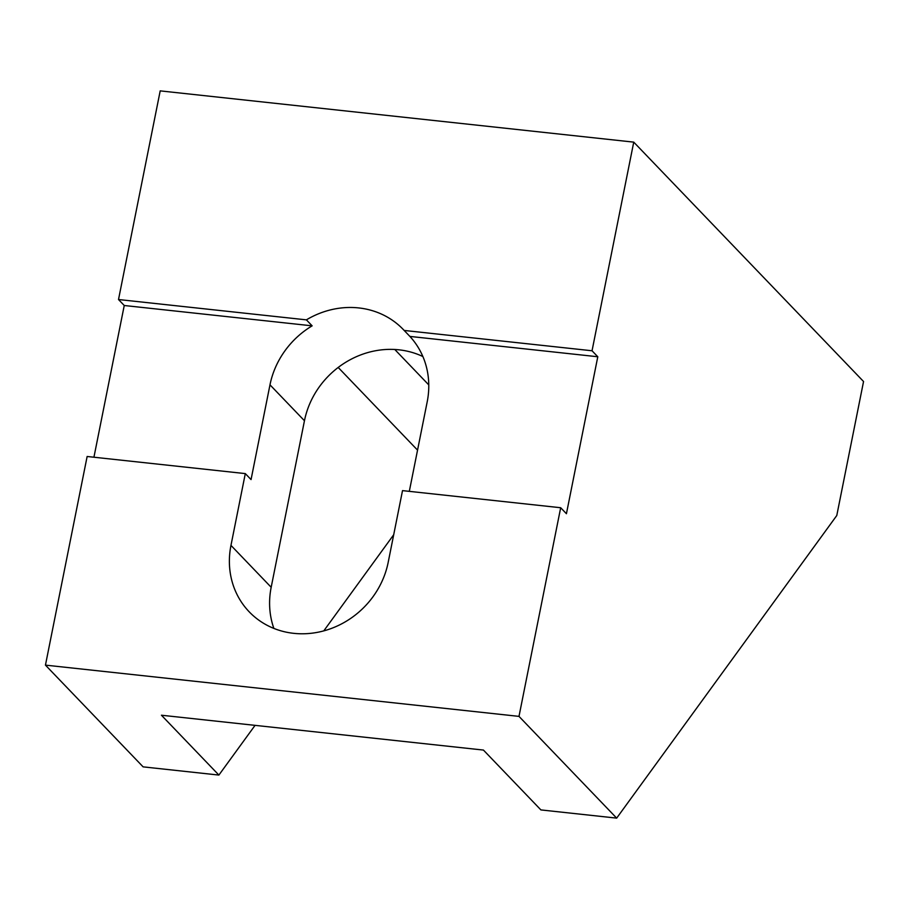 <?xml version="1.0" encoding="UTF-8"?>
<svg xmlns="http://www.w3.org/2000/svg" width="909" height="909" viewBox="0 0 909 909"><rect width="100%" height="100%" fill="white"/><g stroke="black" fill="none" stroke-linecap="round" stroke-linejoin="round"><path stroke-width="1.36" d="M540.9 809.919L616.666 818.123L518.994 716.383L45.45 665.127L143.122 766.866L218.887 775.07L161.438 715.224L483.44 750.073L540.9 809.919M45.45 665.127L87.139 456.488L245.305 473.6L230.966 545.389A83.662 76.254 -43.8 0 0 249.214 611.837A83.662 76.254 -43.8 0 0 330.172 628.88A83.662 76.254 -43.8 0 0 388.177 562.398L402.517 490.621L560.683 507.733L566.432 513.721L597.792 356.76L592.043 350.772L404.164 330.444A83.662 76.254 -43.8 0 0 403.198 329.422A83.662 76.254 -43.8 0 0 306.39 319.854L312.139 325.842A83.662 76.254 -43.8 0 0 269.984 384.837L251.054 479.588L245.305 473.6M93.934 457.216L124.249 305.504L312.139 325.842M124.249 305.504L118.511 299.527L306.39 319.854M409.311 491.349L427.196 401.846A83.662 76.254 -43.8 0 0 409.902 336.421L597.792 356.76M409.902 336.421L404.164 330.444M428.775 384.905L395.858 350.613A83.662 20.907 11.3 0 1 394.847 349.476M422.878 356.533A83.662 76.254 -43.8 0 0 304.458 420.742L271.177 587.282A83.662 76.254 -43.8 0 0 273.87 628.414M393.711 534.731L323.774 630.88M255.054 725.359L218.887 775.07M417.549 450.125L338.193 367.452M118.511 299.527L160.2 90.877L633.743 142.134L863.55 381.519L836.78 515.517L616.666 818.123M560.683 507.733L518.994 716.383M633.743 142.134L592.043 350.772M395.858 350.613L396.074 349.556M304.458 420.742L269.984 384.837M271.177 587.282L230.966 545.389"/></g></svg>
